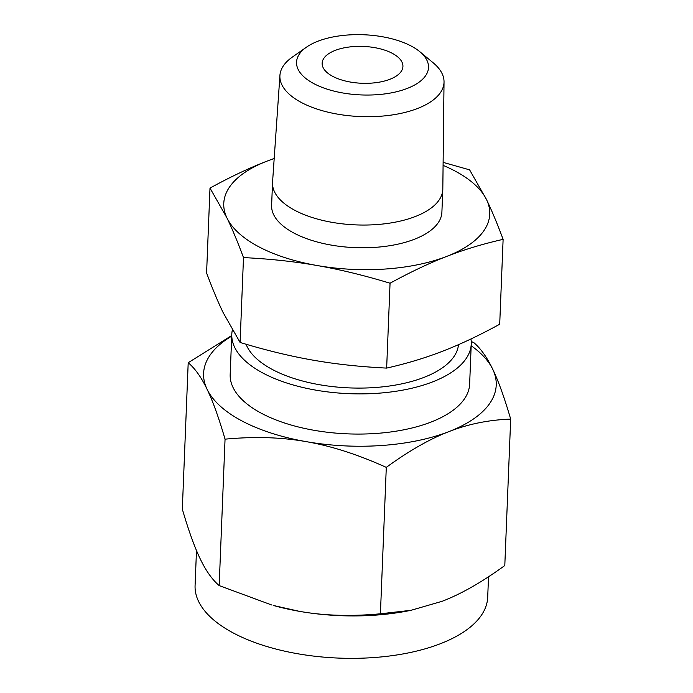 <?xml version="1.0" encoding="UTF-8"?>
<svg xmlns="http://www.w3.org/2000/svg" width="693" height="693" viewBox="0 0 693 693"><rect width="100%" height="100%" fill="white"/><g stroke="black" fill="none" stroke-linecap="round" stroke-linejoin="round"><path stroke-width="1.04" d="M274.185 158.576A133.099 60.689 2.3 0 0 266.727 161.244A133.099 60.689 2.3 0 0 226.949 217.931A133.099 60.689 2.3 0 0 258.844 246.803A133.099 60.689 2.3 0 0 316.978 265.497C294.447 261.521 269.949 258.887 243.494 257.588L240.09 342.463L223.146 312.612C217.966 301.914 212.448 288.695 206.592 272.964L209.996 188.089C230.353 176.932 249.263 167.992 266.727 161.244L274.194 158.437M419.819 51.706L433.203 62.812A82.12 37.448 -177.7 0 1 444.031 81.956L442.818 188.99A85.204 38.851 -177.7 0 1 442.81 189.501L441.891 212.231A85.204 38.851 -177.7 0 1 386.954 246.128A85.204 38.851 -177.7 0 1 294.075 233.134A85.204 38.851 -177.7 0 1 271.613 205.397L272.531 182.657A85.204 38.851 -177.7 0 1 272.557 182.155L279.929 75.364A82.12 37.448 -177.7 0 1 292.264 57.147L306.488 47.15A66.034 30.111 2.3 0 0 313.955 83.697A66.034 30.111 2.3 0 0 401.498 90.402A66.034 30.111 2.3 0 0 419.819 51.706A66.034 30.111 2.3 0 0 411.114 45.998A66.034 30.111 2.3 0 0 306.488 47.15M443.122 162.37L469.611 169.854L486.564 199.697C491.709 210.351 497.227 223.562 503.118 239.354C483.021 243.893 464.249 249.567 446.786 256.375C429.4 263.089 410.49 272.037 390.055 283.22C363.972 275.329 339.613 269.421 316.978 265.497A133.099 60.689 2.3 0 0 446.786 256.375A133.099 60.689 2.3 0 0 486.564 199.697A133.099 60.689 2.3 0 0 454.669 170.824A133.099 60.689 2.3 0 0 443.087 165.358M442.81 189.501A85.204 38.851 -177.7 0 1 387.872 223.389A85.204 38.851 -177.7 0 1 294.984 210.403A85.204 38.851 -177.7 0 1 272.531 182.657M243.494 257.588C237.638 241.848 232.12 228.629 226.949 217.931L209.996 188.089M444.031 81.956A82.12 37.448 -177.7 0 1 391.571 115.038A82.12 37.448 -177.7 0 1 301.55 102.59A82.12 37.448 -177.7 0 1 279.929 75.364M240.09 342.463C266.173 350.346 290.532 356.254 313.167 360.178C335.698 364.154 360.195 366.796 386.651 368.096L390.055 283.22M386.651 368.096C406.739 363.548 425.511 357.874 442.983 351.065C460.36 344.352 479.27 335.412 499.705 324.229L503.118 239.354M392.273 53.309A40.419 18.434 -177.7 0 1 402.928 66.467A40.419 18.434 -177.7 0 1 376.862 82.545A40.419 18.434 -177.7 0 1 332.796 76.386A40.419 18.434 -177.7 0 1 322.15 63.219A40.419 18.434 -177.7 0 1 348.207 47.141A40.419 18.434 -177.7 0 1 392.273 53.309M458.497 344.655A107.146 48.856 -177.7 0 1 388.201 386.183A107.146 48.856 -177.7 0 1 272.695 369.672A107.146 48.856 -177.7 0 1 246.076 344.239M470.963 338.964A119.82 54.634 -177.7 0 1 471.249 343.901A119.82 54.634 -177.7 0 1 393.996 391.554A119.82 54.634 -177.7 0 1 263.375 373.293A119.82 54.634 -177.7 0 1 231.791 334.277A119.82 54.634 -177.7 0 1 232.337 330.024M231.791 334.277L230.18 374.463A119.82 54.634 2.3 0 0 261.763 413.47A119.82 54.634 2.3 0 0 392.377 431.739A119.82 54.634 2.3 0 0 469.637 384.078L471.249 343.901M471.231 341.484L473.83 342.645C480.734 348.484 487.032 357.354 492.723 369.239A146.431 66.771 2.3 0 0 471.171 345.738M492.723 369.239C498.388 380.916 504.374 397.539 510.68 419.1C488.747 419.897 468.173 424.064 448.951 431.6A146.431 66.771 2.3 0 0 492.723 369.239M510.68 419.1L504.799 565.523C482.146 582.025 461.261 593.944 442.143 601.29L410.975 610.316L380.414 613.79L386.296 467.368C357.77 454.487 331.055 445.911 306.141 441.632A146.431 66.771 2.3 0 0 448.951 431.6C429.833 438.946 408.948 450.866 386.296 467.368M196.483 550.528L195.079 585.498A146.431 66.771 2.3 0 0 233.671 633.177A146.431 66.771 2.3 0 0 393.295 655.491A146.431 66.771 2.3 0 0 487.699 597.253L488.522 576.793M410.975 610.316L408.168 610.871A146.431 66.771 -177.7 0 1 299.324 611.321A146.431 66.771 -177.7 0 1 273.267 605.448L299.324 611.321C324.107 615.73 351.143 616.553 380.414 613.79M231.722 336.114A146.431 66.771 2.3 0 0 207.094 389.301A146.431 66.771 2.3 0 0 242.186 421.067A146.431 66.771 2.3 0 0 306.141 441.632C281.358 437.222 254.331 436.399 225.052 439.163C218.78 417.654 212.794 401.03 207.094 389.301C201.429 377.468 195.131 368.598 188.201 362.699L182.32 509.121C188.6 530.639 194.586 547.262 200.277 558.982C205.942 570.824 212.24 579.686 219.17 585.585L271.994 605.093M188.201 362.699L231.748 335.507M225.052 439.163L219.17 585.585"/></g></svg>
